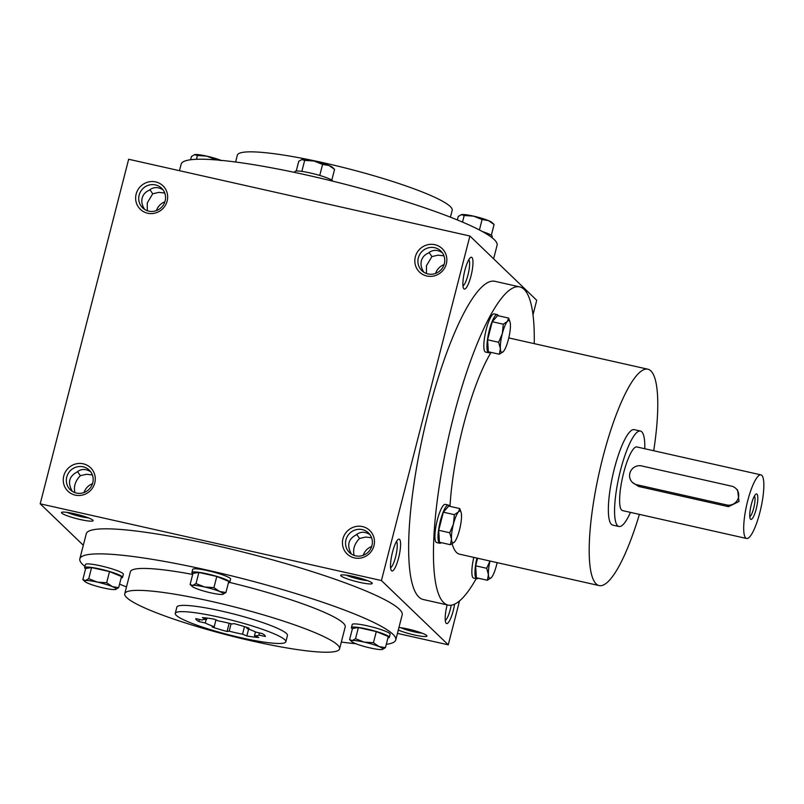 <?xml version="1.0" encoding="UTF-8"?>
<svg xmlns="http://www.w3.org/2000/svg" width="804" height="804" viewBox="0 0 804 804"><rect width="100%" height="100%" fill="white"/><g stroke="black" fill="none" stroke-linecap="round" stroke-linejoin="round"><path stroke-width="1.21" d="M214.266 619.18L218.557 620.949A29.356 3.829 14.4 0 1 231.944 623.964L234.064 623.633A35.879 4.683 14.4 0 1 249.009 628.115L246.898 628.447A29.356 3.829 14.4 0 1 255.863 632.135L262.265 633.572A35.879 4.683 14.4 0 1 265.31 636.487A35.879 4.683 14.4 0 1 265.31 636.497L258.898 635.049A29.356 3.829 14.4 0 1 254.476 635.733L258.767 637.502A35.879 4.683 14.4 0 1 246.848 635.934L242.557 634.175A29.356 3.829 14.4 0 1 229.17 631.16L227.05 631.482A35.879 4.683 14.4 0 1 212.105 626.999L214.216 626.678A29.356 3.829 14.4 0 1 205.251 622.989L198.849 621.552A35.879 4.683 14.4 0 1 195.804 618.638A35.879 4.683 14.4 0 1 195.804 618.628L202.216 620.065A29.356 3.829 14.4 0 1 206.638 619.392L202.347 617.623A35.879 4.683 14.4 0 1 214.266 619.18M176.267 615.351A57.084 7.447 14.4 0 1 175.272 613.362A57.084 7.447 14.4 0 1 232.406 620.346A57.084 7.447 14.4 0 1 285.842 641.753A57.084 7.447 14.4 0 1 234.979 636.336A57.084 7.447 14.4 0 1 176.267 615.351M235.592 162.016L237.341 155.202A110.902 14.472 14.4 0 1 348.353 168.76A110.902 14.472 14.4 0 1 452.17 210.367L450.421 217.17M179.483 170.689L181.161 164.157A163.091 21.286 14.4 0 1 344.424 184.096A163.091 21.286 14.4 0 1 497.093 245.27L493.616 258.808M84.953 566.438A163.091 21.286 14.4 0 1 82.691 564.488A163.091 21.286 14.4 0 1 79.837 558.81L86.269 533.755A163.091 21.286 14.4 0 1 249.521 553.695A163.091 21.286 14.4 0 1 402.191 614.869L395.759 639.924A163.091 21.286 14.4 0 1 386.292 644.326M79.837 558.81A163.091 21.286 14.4 0 1 243.089 578.749A163.091 21.286 14.4 0 1 395.759 639.924M355.941 643.743A163.091 21.286 14.4 0 1 341.328 642.064M126.499 586.91A163.091 21.286 14.4 0 1 119.555 584.136M124.751 593.714A110.902 14.472 14.4 0 1 235.763 607.271A110.902 14.472 14.4 0 1 339.579 648.878A110.902 14.472 14.4 0 1 240.748 638.346A110.902 14.472 14.4 0 1 126.69 597.573A110.902 14.472 14.4 0 1 124.751 593.714L130.379 571.795A110.902 14.472 14.4 0 1 192.679 574.438M229.703 582.438A110.902 14.472 14.4 0 1 345.207 626.949L339.579 648.878M175.272 613.362L176.88 607.1A57.084 7.447 14.4 0 1 234.014 614.075A57.084 7.447 14.4 0 1 287.45 635.492L285.842 641.753M454.602 604.176A16.311 3.638 -77.3 0 1 446.2 623.311A16.311 3.638 -77.3 0 1 445.929 622.959A16.311 3.638 -77.3 0 1 447.145 604.889M391.528 570.729A16.311 3.638 -77.3 0 1 391.257 570.378A16.311 3.638 -77.3 0 1 392 554.268A16.311 3.638 -77.3 0 1 398.221 539.394A16.311 3.638 -77.3 0 1 399.266 555.092A16.311 3.638 -77.3 0 1 391.528 570.729M471.948 257.501A16.311 3.638 102.7 0 0 470.601 257.491A16.311 3.638 102.7 0 0 464.38 272.365A16.311 3.638 102.7 0 0 463.637 288.475A16.311 3.638 102.7 0 0 470.772 276.837A16.311 3.638 102.7 0 0 471.948 257.501M519.675 286.877L494.862 281.299A163.091 36.371 102.7 0 0 426.07 421.768A163.091 36.371 102.7 0 0 418.864 597.02A163.091 36.371 102.7 0 0 423.296 599.523L448.109 605.1A163.091 36.371 -77.3 0 1 443.687 602.598A163.091 36.371 -77.3 0 1 450.883 427.346A163.091 36.371 -77.3 0 1 519.675 286.877A163.091 36.371 -77.3 0 1 534.248 343.64M532.982 314.826L536.72 300.274L469.898 236.004L381.428 580.548L448.26 644.818L459.526 600.93M469.898 236.004L128.66 159.262L40.2 503.806L83.314 545.273M94.771 482.953A16.311 15.758 -46.1 0 0 74.993 464.159A16.311 15.758 -46.1 0 0 68.028 491.284A16.311 15.758 -46.1 0 0 94.771 482.953M136.137 194.076A16.311 15.758 133.9 0 1 162.88 185.744A16.311 15.758 133.9 0 1 155.916 212.869A16.311 15.758 133.9 0 1 136.137 194.076M373.96 545.735A16.311 15.758 -46.1 0 0 354.182 526.942A16.311 15.758 -46.1 0 0 347.217 554.067A16.311 15.758 -46.1 0 0 373.96 545.735M415.326 256.858A16.311 15.758 133.9 0 1 442.069 248.526A16.311 15.758 133.9 0 1 435.105 275.651A16.311 15.758 133.9 0 1 415.326 256.858M381.428 580.548L40.2 503.806M448.26 644.818L397.437 633.391M398.302 630.034A16.311 2.131 -165.6 0 0 416.723 635.451A16.311 2.131 -165.6 0 0 426.894 635.743A16.311 2.131 -165.6 0 0 426.673 635.482A16.311 2.131 -165.6 0 0 415.025 630.838A16.311 2.131 -165.6 0 0 398.945 627.522M372.001 582.9A16.311 2.131 -165.6 0 0 356.262 577.161A16.311 2.131 -165.6 0 0 340.896 575.121A16.311 2.131 -165.6 0 0 355.961 581.473A16.311 2.131 -165.6 0 0 372.212 583.161A16.311 2.131 -165.6 0 0 372.001 582.9M92.802 520.118A16.311 2.131 -165.6 0 0 77.073 514.379A16.311 2.131 -165.6 0 0 61.707 512.339A16.311 2.131 -165.6 0 0 76.762 518.691A16.311 2.131 -165.6 0 0 93.023 520.379A16.311 2.131 -165.6 0 0 92.802 520.118M451.195 605.211A13.658 3.045 -77.3 0 1 445.265 620.326M369.88 534.559C364.815 531.364 360.172 531.524 355.921 535.022C348.343 539.132 346.755 545.313 351.157 553.574L351.489 554.147M356.715 534.358L359.519 538.479C354.504 543.645 352.695 549.293 354.092 555.413M396.493 541.494A13.658 3.045 -77.3 0 1 396 555.172A13.658 3.045 -77.3 0 1 390.593 567.745M462.973 285.842A13.658 3.045 102.7 0 0 468.38 273.27A13.658 3.045 102.7 0 0 468.873 259.591M90.691 471.767C85.626 468.581 80.983 468.742 76.732 472.229C69.154 476.35 67.566 482.531 71.968 490.782L72.3 491.365M77.526 471.576L80.33 475.697C75.315 480.862 73.506 486.51 74.903 492.631M92.751 482.862A13.658 13.196 -46.1 0 0 70.249 470.792A13.658 13.196 -46.1 0 0 83.294 492.772A13.658 13.196 -46.1 0 0 92.751 482.862M92.49 483.727A13.658 13.196 -46.1 0 0 84.038 492.52M156.418 210.618A13.658 13.196 133.9 0 1 164.87 201.824M144.68 209.462L144.348 208.889C142.047 205.271 141.323 201.663 142.177 198.035C143.172 194.467 145.484 191.895 149.112 190.337C153.353 186.84 158.006 186.679 163.071 189.875M139.142 195.111A13.658 13.196 133.9 0 1 161.604 188.196A13.658 13.196 133.9 0 1 161.644 207.181A13.658 13.196 133.9 0 1 139.142 195.111M371.94 545.645A13.658 13.196 -46.1 0 0 349.438 533.575A13.658 13.196 -46.1 0 0 362.483 555.554A13.658 13.196 -46.1 0 0 371.94 545.645M371.679 546.509A13.658 13.196 -46.1 0 0 363.227 555.303M435.607 273.4A13.658 13.196 133.9 0 1 444.059 264.616M423.869 272.254L423.537 271.672C421.236 268.064 420.512 264.446 421.376 260.818C422.361 257.25 424.673 254.677 428.301 253.119C432.552 249.622 437.195 249.471 442.26 252.657M418.331 257.903A13.658 13.196 133.9 0 1 440.793 250.979A13.658 13.196 133.9 0 1 440.833 269.973A13.658 13.196 133.9 0 1 418.331 257.903M247.14 627.492L246.898 628.447M639.391 514.389A110.902 24.733 -77.3 0 1 599.161 585.583L459.566 554.187A110.902 24.733 -77.3 0 1 456.551 552.489A110.902 24.733 -77.3 0 1 452.17 543.826M449.999 506.369A110.902 24.733 -77.3 0 1 491.093 352.393M476.219 578.669A163.091 36.371 -77.3 0 1 448.109 605.1M618.959 526.509L612.759 525.112A48.923 10.914 -77.3 0 1 611.422 524.369A48.923 10.914 -77.3 0 1 613.583 471.787A48.923 10.914 -77.3 0 1 634.225 429.648L640.426 431.044A48.923 10.914 102.7 0 0 619.05 476.38A48.923 10.914 102.7 0 0 618.959 526.509A48.923 10.914 102.7 0 0 630.467 512.379M599.161 585.583A110.902 24.733 -77.3 0 1 596.146 583.875A110.902 24.733 -77.3 0 1 601.04 464.712A110.902 24.733 -77.3 0 1 647.823 369.187A110.902 24.733 -77.3 0 1 653.712 450.742M255.451 631.924L254.476 635.733M259.441 632.939L258.898 635.049M206.98 618.065L206.638 619.392M231.08 623.743L229.17 631.16M244.486 626.648L242.557 634.175M206.186 619.381L205.251 622.989M215.964 619.884L214.216 626.678M248.617 629.06L246.848 635.934M229.17 623.261L227.05 631.482M199.392 619.432L198.849 621.552M346.212 575.151A13.658 1.779 -165.6 0 0 367.539 580.629M371.569 537.725L365.649 537.062L359.519 538.479M67.023 512.369A13.658 1.779 -165.6 0 0 88.35 517.846M92.38 474.933L86.46 474.28L80.33 475.697M400.884 627.743A13.658 1.779 -165.6 0 0 422.221 633.21M426.472 273.511L426.462 265.712L431.899 256.577L429.095 252.456M431.899 256.577L438.029 255.159L443.949 255.823M147.283 210.728L147.273 202.93L152.71 193.794L149.906 189.674M152.71 193.794L158.84 192.377L164.76 193.04M749.8 516.691A10.844 2.422 102.7 0 0 754.041 506.741A10.844 2.422 102.7 0 0 754.464 495.937M731.529 486.149L641.572 465.918A9.789 9.457 -46.1 0 0 632.376 482.36A9.789 9.457 -46.1 0 0 636.748 484.711L726.705 504.942A9.789 9.457 -46.1 0 0 735.901 488.49A9.789 9.457 -46.1 0 0 731.529 486.149M644.788 448.743A48.923 10.914 102.7 0 0 641.753 431.798A48.923 10.914 102.7 0 0 640.426 431.044M735.901 488.49L737.63 490.149L739.007 501.495L728.504 506.671L726.705 504.942M632.376 482.36L638.547 486.44L728.504 506.671M760.936 474.862L636.848 446.954A32.622 7.276 102.7 0 0 622.597 477.184A32.622 7.276 102.7 0 0 622.537 510.6L746.625 538.499A32.622 7.276 102.7 0 0 760.373 510.409A32.622 7.276 102.7 0 0 761.82 475.355A32.622 7.276 102.7 0 0 760.936 474.862A32.622 7.276 102.7 0 0 746.675 505.083A32.622 7.276 102.7 0 0 746.625 538.499M756.996 494.148A13.045 2.914 102.7 0 0 755.911 494.148A13.045 2.914 102.7 0 0 750.936 506.048A13.045 2.914 102.7 0 0 750.343 518.922A13.045 2.914 102.7 0 0 756.051 509.615A13.045 2.914 102.7 0 0 756.996 494.148M454.602 541.876L450.451 544.72L451.476 539.052A16.311 3.638 102.7 0 0 454.511 541.976A16.311 3.638 102.7 0 0 454.602 541.876A16.311 3.638 102.7 0 0 459.516 529.866A16.311 3.638 102.7 0 0 461.476 514.851A16.311 3.638 102.7 0 0 461.174 512.661A16.311 3.638 102.7 0 0 458.441 511.927A16.311 3.638 102.7 0 0 453.446 524.027A16.311 3.638 102.7 0 0 451.476 539.052L449.737 532.761L453.446 524.027L454.381 514.671L458.441 511.927L459.737 508.55L461.174 512.661M459.737 508.55L448.712 506.078L443.356 512.198L438.713 530.278L439.426 542.248L450.451 544.72M449.446 506.239A19.567 4.362 102.7 0 0 448.893 505.364A19.567 4.362 102.7 0 0 448.361 505.063A19.567 4.362 102.7 0 0 439.808 523.203A19.567 4.362 102.7 0 0 439.778 543.253A19.567 4.362 102.7 0 0 441.255 542.66M448.361 505.063L445.265 504.369A19.567 4.362 102.7 0 0 436.713 522.499A19.567 4.362 102.7 0 0 436.672 542.559L439.778 543.253M438.713 530.278L449.737 532.761M443.356 512.198L454.381 514.671M491.545 577.403L487.395 580.257L488.42 574.579A16.311 3.638 102.7 0 0 491.455 577.503A16.311 3.638 102.7 0 0 491.545 577.403A16.311 3.638 102.7 0 0 496.46 565.403A16.311 3.638 102.7 0 0 497.113 562.629M477.596 558.237L475.656 565.815L476.37 577.774L487.395 580.257M490.018 561.041A16.311 3.638 102.7 0 0 488.42 574.579L486.681 568.287L489.968 561.021M476.903 558.087A19.567 4.362 102.7 0 0 476.722 578.779A19.567 4.362 102.7 0 0 478.199 578.187M473.797 557.393A19.567 4.362 102.7 0 0 473.616 578.086L476.722 578.779M475.656 565.815L486.681 568.287M503.505 351.398L499.354 354.252L500.379 348.574A16.311 3.638 102.7 0 0 503.425 351.499A16.311 3.638 102.7 0 0 503.505 351.398A16.311 3.638 102.7 0 0 508.419 339.399A16.311 3.638 102.7 0 0 510.389 324.374A16.311 3.638 102.7 0 0 510.078 322.183A16.311 3.638 102.7 0 0 507.344 321.449A16.311 3.638 102.7 0 0 502.349 333.549A16.311 3.638 102.7 0 0 500.379 348.574L498.641 342.283L502.349 333.549L503.284 324.203L507.344 321.449L508.641 318.082L510.078 322.183M508.641 318.082L497.616 315.6L492.259 321.721L487.616 339.801L488.329 351.77L499.354 354.252M498.349 315.761A19.567 4.362 102.7 0 0 497.807 314.887A19.567 4.362 102.7 0 0 497.274 314.595A19.567 4.362 102.7 0 0 488.721 332.725A19.567 4.362 102.7 0 0 488.681 352.775A19.567 4.362 102.7 0 0 490.169 352.182M497.274 314.595L494.169 313.892A19.567 4.362 102.7 0 0 485.616 332.032A19.567 4.362 102.7 0 0 485.576 352.082L488.681 352.775M487.616 339.801L498.641 342.283M492.259 321.721L503.284 324.203M331.801 180.156L334.575 169.353L332.524 167.403A16.311 2.131 14.4 0 0 328.936 165.483L322.585 164.418L313.992 161.001A16.311 2.131 14.4 0 1 328.936 165.483L334.575 169.353M302.073 159.443A16.311 2.131 14.4 0 1 313.992 161.001L304.676 160.388L301.731 159.514A16.311 2.131 14.4 0 1 301.761 159.504A16.311 2.131 14.4 0 1 302.073 159.443L298.756 161.292L296.254 171.031M294.636 172.418L294.857 171.584A19.567 2.553 14.4 0 1 313.861 173.835A19.567 2.553 14.4 0 1 332.766 181.161M319.751 175.453L322.585 164.418M301.852 171.393L304.676 160.388M491.314 235.281L494.088 224.477L492.038 222.527A16.311 2.131 14.4 0 0 488.45 220.608L482.098 219.532L473.506 216.125A16.311 2.131 14.4 0 1 488.45 220.608L494.088 224.477M461.586 214.567A16.311 2.131 14.4 0 1 473.506 216.125L464.189 215.512L461.245 214.638A16.311 2.131 14.4 0 1 461.275 214.628A16.311 2.131 14.4 0 1 461.586 214.567L458.27 216.417L457.365 219.944M482.37 231.542A19.567 2.553 14.4 0 1 492.279 236.446L491.968 237.642M479.415 229.964L482.098 219.532M462.501 222.085L464.189 215.512M196.437 159.292L197.402 155.514L194.457 154.639A16.311 2.131 14.4 0 1 194.498 154.629A16.311 2.131 14.4 0 1 194.809 154.569A16.311 2.131 14.4 0 1 206.718 156.127A16.311 2.131 14.4 0 1 220.979 160.338M221.673 160.609L215.311 159.544L206.718 156.127L197.402 155.514M194.809 154.569L191.493 156.418L190.638 159.755M225.924 592.538L228.778 581.403L216.789 576.468L213.924 587.603L219.562 591.473L225.924 592.538L222.597 594.387A16.311 2.131 -165.6 0 0 222.909 594.327A16.311 2.131 -165.6 0 0 219.562 591.473A16.311 2.131 -165.6 0 0 204.618 586.99A16.311 2.131 -165.6 0 0 192.699 585.423A16.311 2.131 -165.6 0 0 192.146 586.428A16.311 2.131 -165.6 0 0 195.734 588.347A16.311 2.131 -165.6 0 0 210.688 592.829A16.311 2.131 -165.6 0 0 222.597 594.387M228.416 582.799A19.567 2.553 -165.6 0 0 229.823 582.247A19.567 2.553 -165.6 0 0 211.502 574.9A19.567 2.553 -165.6 0 0 191.915 572.508A19.567 2.553 -165.6 0 0 192.256 573.192A19.567 2.553 -165.6 0 0 192.87 573.674M229.823 582.247L230.627 579.111A19.567 2.553 -165.6 0 0 212.306 571.775A19.567 2.553 -165.6 0 0 192.719 569.383L191.915 572.508M192.146 586.428L190.096 584.478L192.699 585.423L196.015 583.573L204.618 586.99L213.924 587.603M216.789 576.468L198.879 572.448L192.96 573.352L190.096 584.478M198.879 572.448L196.015 583.573M385.438 647.662L388.292 636.527L376.302 631.592L373.438 642.718L379.076 646.587L385.438 647.662L382.111 649.511A16.311 2.131 -165.6 0 0 382.423 649.451A16.311 2.131 -165.6 0 0 379.076 646.587A16.311 2.131 -165.6 0 0 364.132 642.105A16.311 2.131 -165.6 0 0 352.212 640.547A16.311 2.131 -165.6 0 0 351.66 641.552A16.311 2.131 -165.6 0 0 355.247 643.471A16.311 2.131 -165.6 0 0 370.202 647.954A16.311 2.131 -165.6 0 0 382.111 649.511M387.93 637.924A19.567 2.553 -165.6 0 0 389.337 637.371A19.567 2.553 -165.6 0 0 371.016 630.024A19.567 2.553 -165.6 0 0 351.428 627.633A19.567 2.553 -165.6 0 0 351.77 628.316A19.567 2.553 -165.6 0 0 352.383 628.798M389.337 637.371L390.141 634.235A19.567 2.553 -165.6 0 0 371.82 626.889A19.567 2.553 -165.6 0 0 352.232 624.497L351.428 627.633M351.66 641.552L349.609 639.602L352.212 640.547L355.529 638.698L364.132 642.105L373.438 642.718M376.302 631.592L358.393 627.562L352.474 628.477L349.609 639.602M358.393 627.562L355.529 638.698M118.65 587.664L121.515 576.538L109.515 571.594L106.661 582.729L112.299 586.598L118.65 587.664L115.334 589.513A16.311 2.131 -165.6 0 0 115.645 589.453A16.311 2.131 -165.6 0 0 112.299 586.598A16.311 2.131 -165.6 0 0 97.344 582.116A16.311 2.131 -165.6 0 0 85.435 580.548A16.311 2.131 -165.6 0 0 84.882 581.553A16.311 2.131 -165.6 0 0 88.47 583.473A16.311 2.131 -165.6 0 0 103.425 587.955A16.311 2.131 -165.6 0 0 115.334 589.513M121.153 577.925A19.567 2.553 -165.6 0 0 122.56 577.372A19.567 2.553 -165.6 0 0 104.239 570.036A19.567 2.553 -165.6 0 0 84.641 567.634A19.567 2.553 -165.6 0 0 84.993 568.317A19.567 2.553 -165.6 0 0 85.606 568.8M122.56 577.372L123.364 574.237A19.567 2.553 -165.6 0 0 105.043 566.9A19.567 2.553 -165.6 0 0 85.445 564.509L84.641 567.634M84.882 581.553L82.832 579.604L85.435 580.548L88.752 578.699L97.344 582.116L106.661 582.729M109.515 571.594L91.606 567.574L85.686 568.478L82.832 579.604M91.606 567.574L88.752 578.699M638.547 486.44L636.748 484.711M508.781 337.921L647.823 369.187"/></g></svg>
